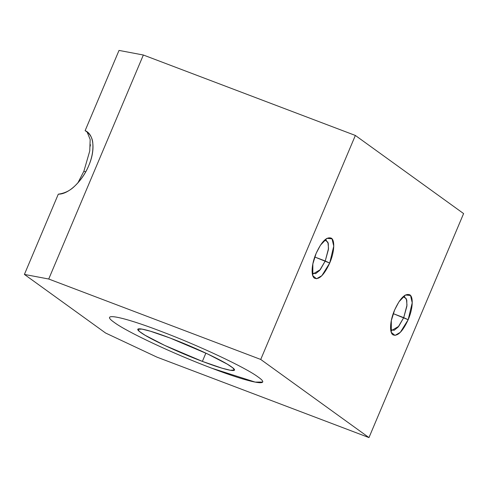 <?xml version="1.0" encoding="UTF-8"?>
<svg xmlns="http://www.w3.org/2000/svg" width="488" height="488" viewBox="0 0 488 488"><rect width="100%" height="100%" fill="white"/><g stroke="black" fill="none" stroke-linecap="round" stroke-linejoin="round"><path stroke-width="0.73" d="M368.977 437.584L260.732 359.455L48.727 279.02L24.4 274.421L105.585 333.017L156.971 357.149L368.977 437.584L463.6 213.579L355.355 135.451L463.6 213.579L368.977 437.584L156.971 357.149L105.585 333.017L24.4 274.421L58.298 194.169L24.4 274.421L48.727 279.02L260.732 359.455L355.355 135.451L143.35 55.01L355.355 135.451L260.732 359.455L368.977 437.584M160.43 331.126C198.396 345.382 245.592 367.531 258.067 376.974C273.079 387.368 250.771 383.171 211.847 368.239C173.874 353.989 126.679 331.834 114.204 322.391C99.192 312.003 121.5 316.2 160.43 331.126M119.023 50.416L143.35 55.01L48.727 279.02L143.35 55.01L119.023 50.416L85.126 130.668L119.023 50.416M403.289 296.588L406.406 298.869L406.992 305.134L403.716 317.633L393.224 313.65L408.169 319.719C402.673 331.59 397.604 336.629 392.956 334.841C389.253 332.651 389.93 320.622 394.639 309.953C400.136 298.083 405.205 293.044 409.853 294.837C413.556 297.027 412.879 309.056 408.169 319.719L412.22 302.816L410.536 295.484L405.467 295.002L398.94 301.81L394.639 309.953L391.327 320.573L391.285 332.377L394.999 335.421L400.343 332.304L408.169 319.719L403.716 317.633L406.876 306.281L406.785 300.132L404.522 296.741L403.277 296.588M324.813 239.944L327.93 242.225L328.515 248.49L325.24 260.988L314.748 257.005L329.693 263.075C324.197 274.945 319.121 279.99 314.479 278.197C310.777 276.007 311.454 263.978 316.163 253.309C321.659 241.438 326.728 236.399 331.376 238.193C335.079 240.383 334.402 252.412 329.693 263.075L333.743 246.172L332.053 238.839L326.984 238.357L320.464 245.171L316.163 253.309L312.851 263.929L312.808 275.732L316.523 278.776L321.866 275.659L329.693 263.075L325.24 260.988L328.394 249.636L328.302 243.488L326.045 240.096L324.795 239.944M87.017 131.742L90.17 139.476L89.761 150.938L83.899 171.178M90.292 146.107L90.365 144.564M85.126 130.668C93.879 134.029 95.672 149.944 88.743 165.639C82.393 181.243 68.472 194.462 58.298 194.169C64.855 193.272 70.4 190.509 74.932 185.885C80.904 180.029 85.51 173.283 88.743 165.639C91.97 157.984 93.33 150.621 92.818 143.551C92.586 137.994 90.018 133.7 85.126 130.668M83.887 171.209L85.662 171.88L83.887 171.209L77.927 182.805M160.43 331.12C121.561 316.218 99.174 311.972 114.21 322.385C126.642 331.803 173.856 353.977 211.847 368.233L255.181 382.092L262.69 382.061M169.903 337.958C193.882 346.956 223.681 360.943 231.568 366.915C241.048 373.472 226.975 370.831 202.38 361.394C178.401 352.397 148.596 338.41 140.709 332.438C131.235 325.88 145.308 328.522 169.903 337.958L150.28 331.175L141.88 329.083L137.933 329.315L139.452 331.474L145.07 335.25L164.682 345.394L202.38 361.394L205.863 353.147L202.38 361.394L222.003 368.178L230.397 370.27L234.35 370.038L232.825 367.879L227.213 364.103L207.595 353.959L169.903 337.958M312.204 273.079L313.253 273.805L320.287 269.669L325.24 260.988L319.64 270.45L315.644 273.658L312.228 273.103M390.687 329.723L391.73 330.449L398.763 326.307L403.716 317.633L398.116 327.094L394.121 330.303L390.705 329.748M404.741 295.405L405.467 295.002M326.265 238.76L326.984 238.357M137.933 329.315L138.073 328.973M234.49 369.703L234.35 370.038M312.808 275.732L312.515 274.903M391.285 332.377L390.992 331.547"/></g></svg>
